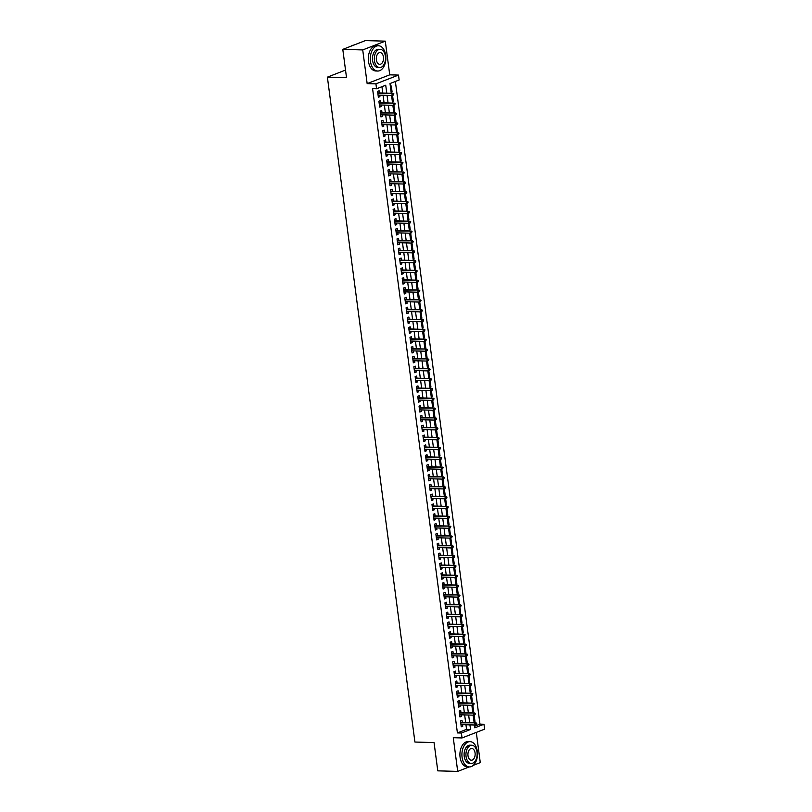 <?xml version="1.0" encoding="UTF-8"?>
<svg xmlns="http://www.w3.org/2000/svg" width="812" height="812" viewBox="0 0 812 812"><rect width="100%" height="100%" fill="white"/><g stroke="black" fill="none" stroke-linecap="round" stroke-linejoin="round"><path stroke-width="1.22" d="M474.604 726.232L479.983 724.142L483.962 724.253L484.612 729.166L462.038 737.956L461.389 733.033L470.544 729.47L469.935 724.872M473.315 765.33L480.278 762.62L476.299 732.404M462.038 737.956L453.269 737.712L457.704 771.4L437.78 770.852L434.055 742.574L414.922 742.046L327.388 77.14L346.521 77.658L342.796 49.38L365.37 40.6L385.294 41.148L362.72 49.928L367.156 83.616L375.926 83.859L398.499 75.08L399.149 79.992L389.993 83.555L391.272 93.258M367.156 83.616L389.73 74.836L385.294 41.148M389.73 74.836L398.499 75.08M479.983 724.142L395.373 81.464M457.704 771.4L469.194 766.934M342.796 49.38L362.72 49.928M462.282 722.436L461.998 720.285L460.465 720.873L461.246 726.781L462.769 726.182L462.576 724.669M460.983 712.601L460.698 710.449L459.176 711.038L459.947 716.945L461.48 716.346L461.277 714.834M459.693 702.766L459.409 700.614L457.877 701.203L458.658 707.11L460.181 706.511L459.978 704.999M458.394 692.93L458.11 690.779L456.588 691.367L457.359 697.275L458.892 696.676L458.689 695.163M457.095 683.095L456.811 680.943L455.288 681.532L456.07 687.429L457.592 686.84L457.389 685.328M455.806 673.26L455.522 671.098L453.999 671.697L454.771 677.594L456.293 677.005L456.1 675.482M454.507 663.424L454.223 661.262L452.7 661.861L453.482 667.758L455.004 667.17L454.801 665.647M453.218 653.589L452.934 651.427L451.401 652.026L452.182 657.923L453.705 657.334L453.512 655.812M451.919 643.754L451.634 641.592L450.112 642.19L450.883 648.088L452.416 647.499L452.213 645.976M450.619 633.918L450.345 631.756L448.813 632.355L449.594 638.252L451.117 637.664L450.914 636.141M449.33 624.073L449.046 621.921L447.524 622.52L448.295 628.417L449.818 627.828L449.625 626.306M448.031 614.237L447.747 612.086L446.224 612.684L447.006 618.582L448.528 617.993L448.325 616.47M446.742 604.402L446.458 602.25L444.935 602.849L445.707 608.746L447.229 608.147L447.036 606.635M445.443 594.567L445.159 592.415L443.636 593.004L444.408 598.911L445.94 598.312L445.737 596.8M444.154 584.731L443.87 582.58L442.337 583.168L443.119 589.076L444.641 588.477L444.438 586.964M442.855 574.896L442.57 572.744L441.048 573.333L441.819 579.24L443.352 578.641L443.149 577.129M441.555 565.061L441.271 562.909L439.749 563.498L440.53 569.405L442.053 568.806L441.85 567.294M440.266 555.225L439.982 553.073L438.46 553.662L439.231 559.569L440.754 558.971L440.561 557.458M438.967 545.39L438.683 543.238L437.16 543.827L437.942 549.734L439.465 549.135L439.262 547.623M437.678 535.555L437.394 533.403L435.861 533.991L436.643 539.889L438.165 539.3L437.972 537.788M436.379 525.719L436.095 523.567L434.572 524.156L435.344 530.053L436.876 529.465L436.673 527.942M435.09 515.884L434.806 513.722L433.273 514.321L434.055 520.218L435.577 519.629L435.374 518.107M433.791 506.049L433.506 503.887L431.984 504.485L432.755 510.383L434.288 509.794L434.085 508.271M432.491 496.213L432.207 494.051L430.685 494.65L431.466 500.547L432.989 499.959L432.786 498.436M431.202 486.378L430.918 484.216L429.396 484.815L430.167 490.712L431.69 490.123L431.497 488.601M429.903 476.532L429.619 474.381L428.097 474.979L428.878 480.877L430.401 480.288L430.198 478.765M428.614 466.697L428.33 464.545L426.797 465.144L427.579 471.041L429.101 470.452L428.909 468.93M427.315 456.862L427.031 454.71L425.508 455.309L426.28 461.206L427.812 460.607L427.609 459.095M426.016 447.026L425.742 444.874L424.209 445.463L424.991 451.37L426.513 450.772L426.31 449.259M424.727 437.191L424.443 435.039L422.92 435.628L423.691 441.535L425.214 440.936L425.021 439.424M423.428 427.356L423.143 425.204L421.621 425.792L422.402 431.7L423.925 431.101L423.722 429.589M422.138 417.52L421.854 415.368L420.332 415.957L421.103 421.864L422.626 421.266L422.433 419.753M420.839 407.685L420.555 405.533L419.033 406.122L419.804 412.029L421.337 411.43L421.134 409.918M419.55 397.85L419.266 395.698L417.733 396.286L418.515 402.194L420.037 401.595L419.834 400.083M418.251 388.014L417.967 385.862L416.444 386.451L417.216 392.348L418.748 391.76L418.545 390.247M416.952 378.179L416.668 376.027L415.145 376.616L415.927 382.513L417.449 381.924L417.246 380.402M415.663 368.343L415.379 366.182L413.856 366.78L414.627 372.678L416.15 372.089L415.957 370.566M414.364 358.508L414.079 356.346L412.557 356.945L413.338 362.842L414.861 362.253L414.658 360.731M413.075 348.673L412.79 346.511L411.258 347.11L412.039 353.007L413.562 352.418L413.369 350.896M411.775 338.837L411.491 336.675L409.969 337.274L410.74 343.171L412.273 342.583L412.07 341.06M410.476 329.002L410.202 326.84L408.669 327.439L409.451 333.336L410.973 332.747L410.77 331.225M409.187 319.157L408.903 317.005L407.38 317.604L408.152 323.501L409.684 322.912L409.481 321.39M407.888 309.321L407.604 307.169L406.081 307.768L406.863 313.665L408.385 313.077L408.182 311.554M406.599 299.486L406.315 297.334L404.792 297.923L405.564 303.83L407.086 303.231L406.893 301.719M405.3 289.651L405.015 287.499L403.493 288.087L404.274 293.995L405.797 293.396L405.594 291.884M404.011 279.815L403.726 277.663L402.194 278.252L402.975 284.159L404.498 283.561L404.305 282.048M402.711 269.98L402.427 267.828L400.905 268.417L401.676 274.324L403.209 273.725L403.006 272.213M401.412 260.144L401.128 257.993L399.605 258.581L400.387 264.489L401.91 263.89L401.707 262.377M400.123 250.309L399.839 248.157L398.316 248.746L399.088 254.653L400.61 254.054L400.417 252.542M398.824 240.474L398.54 238.322L397.017 238.911L397.799 244.818L399.321 244.219L399.118 242.707M397.535 230.638L397.251 228.487L395.718 229.075L396.5 234.972L398.022 234.384L397.829 232.871M396.236 220.803L395.952 218.641L394.429 219.24L395.2 225.137L396.733 224.548L396.53 223.026M394.947 210.968L394.662 208.806L393.13 209.405L393.911 215.302L395.434 214.713L395.231 213.191M393.647 201.132L393.363 198.97L391.841 199.569L392.612 205.466L394.145 204.878L393.942 203.355M392.348 191.297L392.064 189.135L390.542 189.734L391.323 195.631L392.846 195.042L392.643 193.52M391.059 181.462L390.775 179.3L389.252 179.899L390.024 185.796L391.546 185.207L391.354 183.685M389.76 171.616L389.476 169.464L387.953 170.063L388.735 175.96L390.257 175.372L390.054 173.849M388.471 161.781L388.187 159.629L386.654 160.228L387.436 166.125L388.958 165.536L388.765 164.014M387.172 151.945L386.888 149.794L385.365 150.382L386.136 156.29L387.669 155.691L387.466 154.178M385.873 142.11L385.598 139.958L384.066 140.547L384.847 146.454L386.37 145.855L386.167 144.343M384.583 132.275L384.299 130.123L382.777 130.712L383.548 136.619L385.071 136.02L384.878 134.508M383.284 122.439L383 120.288L381.478 120.876L382.259 126.784L383.782 126.185L383.579 124.672M381.995 112.604L381.711 110.452L380.189 111.041L380.96 116.948L382.482 116.349L382.29 114.837M380.696 102.769L380.412 100.617L378.889 101.206L379.661 107.113L381.193 106.514L380.99 105.002M391.09 91.908L392.094 91.929L391.323 86.031L390.369 86.397M392.389 101.744L393.394 101.764L392.612 95.867L391.668 96.232M393.688 111.579L394.683 111.609L393.911 105.702L392.957 106.078M394.977 121.414L395.982 121.445L395.2 115.537L394.256 115.913M396.276 131.25L397.281 131.28L396.5 125.373L395.545 125.748M397.565 141.085L398.57 141.115L397.799 135.208L396.845 135.584M398.865 150.92L399.869 150.951L399.088 145.043L398.144 145.419M400.164 160.756L401.158 160.786L400.387 154.879L399.433 155.254M401.453 170.591L402.458 170.621L401.676 164.714L400.732 165.09M402.752 180.426L403.747 180.457L402.975 174.56L402.021 174.925M404.041 190.262L405.046 190.292L404.264 184.395L403.32 184.76M405.34 200.097L406.345 200.128L405.564 194.23L404.609 194.596M406.629 209.932L407.634 209.963L406.863 204.066L405.909 204.431M407.928 219.778L408.933 219.798L408.152 213.901L407.208 214.266M409.228 229.613L410.222 229.634L409.451 223.736L408.497 224.102M410.517 239.449L411.522 239.469L410.74 233.572L409.796 233.937M411.816 249.284L412.821 249.304L412.039 243.407L411.085 243.773M413.105 259.119L414.11 259.15L413.338 253.242L412.384 253.608M414.404 268.955L415.409 268.985L414.627 263.078L413.684 263.453M415.693 278.79L416.698 278.82L415.927 272.913L414.973 273.289M416.992 288.625L417.997 288.656L417.216 282.749L416.272 283.124M418.292 298.461L419.286 298.491L418.515 292.584L417.561 292.959M419.581 308.296L420.586 308.327L419.804 302.419L418.86 302.795M420.88 318.131L421.885 318.162L421.103 312.255L420.149 312.63M422.169 327.967L423.174 327.997L422.402 322.1L421.448 322.465M423.468 337.802L424.473 337.833L423.691 331.935L422.747 332.301M424.767 347.637L425.762 347.668L424.991 341.771L424.037 342.136M426.056 357.473L427.061 357.503L426.28 351.606L425.336 351.972M427.356 367.318L428.35 367.339L427.579 361.441L426.625 361.807M428.645 377.154L429.649 377.174L428.878 371.277L427.924 371.642M429.944 386.989L430.949 387.009L430.167 381.112L429.213 381.478M431.233 396.824L432.238 396.845L431.466 390.948L430.512 391.313M432.532 406.66L433.537 406.68L432.755 400.783L431.811 401.148M433.831 416.495L434.826 416.526L434.055 410.618L433.1 410.994M435.12 426.33L436.125 426.361L435.344 420.454L434.4 420.829M436.42 436.166L437.424 436.196L436.643 430.289L435.689 430.664M437.709 446.001L438.713 446.032L437.942 440.124L436.988 440.5M439.008 455.837L440.013 455.867L439.231 449.96L438.287 450.335M440.297 465.672L441.302 465.702L440.53 459.795L439.576 460.171M441.596 475.507L442.601 475.538L441.819 469.64L440.875 470.006M442.895 485.343L443.89 485.373L443.119 479.476L442.164 479.841M444.184 495.178L445.189 495.208L444.408 489.311L443.464 489.677M445.483 505.013L446.488 505.044L445.707 499.147L444.753 499.512M446.773 514.859L447.777 514.879L447.006 508.982L446.052 509.347M448.072 524.694L449.077 524.714L448.295 518.817L447.351 519.183M449.371 534.529L450.366 534.55L449.594 528.653L448.64 529.018M450.66 544.365L451.665 544.385L450.883 538.488L449.939 538.853M451.959 554.2L452.954 554.22L452.182 548.323L451.228 548.689M453.248 564.035L454.253 564.066L453.482 558.159L452.528 558.534M454.547 573.871L455.552 573.901L454.771 567.994L453.817 568.37M455.837 583.706L456.841 583.737L456.07 577.829L455.116 578.205M457.136 593.542L458.141 593.572L457.359 587.665L456.415 588.04M458.435 603.377L459.43 603.407L458.658 597.5L457.704 597.876M459.724 613.212L460.729 613.243L459.947 607.335L459.003 607.711M461.023 623.048L462.028 623.078L461.246 617.171L460.292 617.546M462.312 632.883L463.317 632.913L462.546 627.016L461.592 627.382M463.611 642.718L464.616 642.749L463.835 636.852L462.891 637.217M464.911 652.554L465.905 652.584L465.134 646.687L464.18 647.052M466.2 662.389L467.204 662.419L466.423 656.522L465.479 656.888M467.499 672.234L468.494 672.255L467.722 666.358L466.768 666.723M468.788 682.07L469.793 682.09L469.011 676.193L468.067 676.558M470.087 691.905L471.092 691.925L470.31 686.028L469.356 686.394M471.376 701.741L472.381 701.761L471.61 695.864L470.655 696.229M472.675 711.576L473.68 711.606L472.899 705.699L471.955 706.075M391.151 92.304L392.094 91.929M392.44 102.139L393.394 101.764M393.739 111.975L394.683 111.609M395.028 121.81L395.982 121.445M396.327 131.645L397.281 131.28M397.626 141.481L398.57 141.115M398.915 151.316L399.869 150.951M400.214 161.152L401.158 160.786M401.504 170.987L402.458 170.621M402.803 180.822L403.747 180.457M404.092 190.658L405.046 190.292M405.391 200.503L406.345 200.128M406.69 210.338L407.634 209.963M407.979 220.174L408.933 219.798M409.278 230.009L410.222 229.634M410.567 239.844L411.522 239.469M411.867 249.68L412.821 249.304M413.156 259.515L414.11 259.15M414.455 269.351L415.409 268.985M415.754 279.186L416.698 278.82M417.043 289.021L417.997 288.656M418.342 298.857L419.286 298.491M419.631 308.692L420.586 308.327M420.931 318.527L421.885 318.162M422.23 328.363L423.174 327.997M423.519 338.198L424.473 337.833M424.818 348.043L425.762 347.668M426.107 357.879L427.061 357.503M427.406 367.714L428.35 367.339M428.695 377.55L429.649 377.174M429.995 387.385L430.949 387.009M431.294 397.22L432.238 396.845M432.583 407.056L433.537 406.68M433.882 416.891L434.826 416.526M435.171 426.726L436.125 426.361M436.47 436.562L437.424 436.196M437.759 446.397L438.713 446.032M439.059 456.232L440.013 455.867M440.358 466.068L441.302 465.702M441.647 475.903L442.601 475.538M442.946 485.738L443.89 485.373M444.235 495.584L445.189 495.208M445.534 505.419L446.488 505.044M446.833 515.255L447.777 514.879M448.122 525.09L449.077 524.714M449.422 534.925L450.366 534.55M450.711 544.761L451.665 544.385M452.01 554.596L452.954 554.22M453.299 564.431L454.253 564.066M454.598 574.267L455.552 573.901M455.897 584.102L456.841 583.737M457.186 593.937L458.141 593.572M458.486 603.773L459.43 603.407M459.775 613.608L460.729 613.243M461.074 623.443L462.028 623.078M462.373 633.279L463.317 632.913M463.662 643.114L464.616 642.749M464.961 652.96L465.905 652.584M466.25 662.795L467.204 662.419M467.55 672.63L468.494 672.255M468.839 682.466L469.793 682.09M470.138 692.301L471.092 691.925M471.437 702.136L472.381 701.761M472.726 711.972L473.68 711.606M473.244 715.91L474.198 715.534L474.969 721.442L474.025 721.807M386.766 93.136L385.72 85.219L376.575 88.772L372.586 88.67L457.41 732.921L466.555 729.369L465.956 724.761M465.662 722.528L464.657 714.925M464.362 712.692L463.358 705.09M463.063 702.857L462.069 695.255M461.774 693.022L460.769 685.419M460.475 683.186L459.48 675.584M459.186 673.351L458.181 665.749M457.887 663.516L456.882 655.903M456.598 653.68L455.593 646.068M455.299 643.845L454.294 636.232M453.999 634.01L453.005 626.397M452.71 624.174L451.705 616.562M451.411 614.339L450.416 606.726M450.122 604.493L449.117 596.891M448.823 594.658L447.818 587.056M447.524 584.823L446.529 577.22M446.235 574.987L445.23 567.385M444.935 565.152L443.941 557.55M443.646 555.317L442.642 547.714M442.347 545.481L441.342 537.879M441.058 535.646L440.053 528.044M439.759 525.811L438.754 518.208M438.46 515.975L437.465 508.363M437.171 506.14L436.166 498.527M435.871 496.305L434.877 488.692M434.582 486.469L433.578 478.857M433.283 476.634L432.278 469.021M431.994 466.798L430.989 459.186M430.695 456.953L429.69 449.351M429.396 447.118L428.401 439.515M428.107 437.282L427.102 429.68M426.807 427.447L425.813 419.845M425.518 417.612L424.514 410.009M424.219 407.776L423.214 400.174M422.92 397.941L421.925 390.339M421.631 388.106L420.626 380.503M420.332 378.27L419.337 370.668M419.043 368.435L418.038 360.822M417.744 358.599L416.739 350.987M416.454 348.764L415.45 341.152M415.155 338.929L414.15 331.316M413.856 329.093L412.861 321.481M412.567 319.258L411.562 311.646M411.268 309.423L410.273 301.81M409.979 299.577L408.974 291.975M408.68 289.742L407.675 282.14M407.38 279.907L406.386 272.304M406.091 270.071L405.087 262.469M404.792 260.236L403.797 252.633M403.503 250.4L402.498 242.798M402.204 240.565L401.209 232.963M400.915 230.73L399.91 223.127M399.616 220.894L398.611 213.292M398.316 211.059L397.322 203.447M397.027 201.224L396.023 193.611M395.728 191.388L394.733 183.776M394.439 181.553L393.434 173.941M393.14 171.718L392.135 164.105M391.851 161.882L390.846 154.27M390.552 152.037L389.547 144.434M389.252 142.201L388.258 134.599M387.963 132.366L386.959 124.764M386.664 122.531L385.67 114.928M385.375 112.695L384.37 105.093M384.076 102.86L383.071 95.258M382.777 93.025L381.944 86.681M379.407 92.933L379.123 90.782L377.59 91.37L378.372 97.278L379.894 96.679L379.691 95.166M345.516 70.086L327.388 77.14M457.41 732.921L461.389 733.033M376.575 88.772L375.926 83.859M474.441 724.994L474.817 727.816L483.962 724.253M391.567 95.491L392.572 103.094M392.866 105.327L393.861 112.929M394.155 115.162L395.16 122.764M395.454 124.997L396.449 132.6M396.743 134.833L397.748 142.435M398.042 144.668L399.037 152.27M399.331 154.503L400.336 162.106M400.631 164.339L401.635 171.951M401.93 174.174L402.925 181.786M403.219 184.009L404.224 191.622M404.518 193.845L405.513 201.457M405.807 203.68L406.812 211.293M407.106 213.515L408.111 221.128M408.395 223.361L409.4 230.963M409.695 233.196L410.699 240.799M410.994 243.032L411.988 250.634M412.283 252.867L413.288 260.469M413.582 262.702L414.577 270.305M414.871 272.538L415.876 280.14M416.17 282.373L417.175 289.975M417.469 292.208L418.464 299.811M418.759 302.044L419.763 309.646M420.058 311.879L421.052 319.492M421.347 321.714L422.352 329.327M422.646 331.55L423.651 339.162M423.935 341.385L424.94 348.998M425.234 351.22L426.239 358.833M426.533 361.056L427.528 368.668M427.822 370.891L428.827 378.504M429.122 380.737L430.116 388.339M430.411 390.572L431.416 398.174M431.71 400.407L432.715 408.01M432.999 410.243L434.004 417.845M434.298 420.078L435.303 427.68M435.597 429.913L436.592 437.516M436.886 439.749L437.891 447.351M438.186 449.584L439.18 457.186M439.475 459.419L440.48 467.022M440.774 469.255L441.779 476.867M442.073 479.09L443.068 486.703M443.362 488.925L444.367 496.538M444.661 498.761L445.656 506.373M445.95 508.596L446.955 516.209M447.25 518.432L448.254 526.044M448.539 528.277L449.543 535.879M449.838 538.112L450.843 545.715M451.137 547.948L452.132 555.55M452.426 557.783L453.431 565.385M453.725 567.618L454.72 575.221M455.014 577.454L456.019 585.056M456.314 587.289L457.318 594.891M457.613 597.124L458.607 604.727M458.902 606.96L459.907 614.562M460.201 616.795L461.196 624.408M461.49 626.631L462.495 634.243M462.789 636.466L463.784 644.078M464.078 646.301L465.083 653.914M465.377 656.137L466.382 663.749M466.677 665.972L467.671 673.584M467.966 675.817L468.971 683.42M469.265 685.653L470.26 693.255M470.554 695.488L471.559 703.091M471.853 705.323L472.858 712.926M473.142 715.159L474.147 722.761M469.64 722.639L468.646 715.037M468.351 712.804L467.347 705.202M467.052 702.969L466.047 695.356M465.763 693.133L464.758 685.521M464.464 683.298L463.459 675.685M463.165 673.463L462.17 665.85M461.876 663.627L460.871 656.015M460.577 653.792L459.582 646.179M459.287 643.946L458.283 636.344M457.988 634.111L456.983 626.509M456.689 624.276L455.694 616.673M455.4 614.44L454.395 606.838M454.101 604.605L453.106 597.003M452.812 594.77L451.807 587.167M451.513 584.934L450.508 577.332M450.224 575.099L449.219 567.497M448.924 565.264L447.919 557.661M447.625 555.428L446.63 547.816M446.336 545.593L445.331 537.98M445.037 535.758L444.042 528.145M443.748 525.922L442.743 518.31M442.449 516.087L441.444 508.474M441.149 506.252L440.155 498.639M439.86 496.416L438.856 488.804M438.561 486.571L437.566 478.968M437.272 476.735L436.267 469.133M435.973 466.9L434.978 459.298M434.684 457.065L433.679 449.462M433.385 447.229L432.38 439.627M432.085 437.394L431.091 429.792M430.796 427.559L429.792 419.956M429.497 417.723L428.503 410.121M428.208 407.888L427.203 400.286M426.909 398.053L425.904 390.44M425.62 388.217L424.615 380.605M424.321 378.382L423.316 370.769M423.022 368.546L422.027 360.934M421.732 358.711L420.728 351.099M420.433 348.876L419.439 341.263M419.144 339.03L418.139 331.428M417.845 329.195L416.84 321.593M416.546 319.36L415.551 311.757M415.257 309.524L414.252 301.922M413.958 299.689L412.963 292.087M412.669 289.854L411.664 282.251M411.369 280.018L410.364 272.416M410.08 270.183L409.075 262.58M408.781 260.347L407.776 252.745M407.482 250.512L406.487 242.9M406.193 240.677L405.188 233.064M404.894 230.841L403.899 223.229M403.605 221.006L402.6 213.394M402.305 211.171L401.301 203.558M401.016 201.335L400.012 193.723M399.717 191.49L398.712 183.888M398.418 181.655L397.423 174.052M397.129 171.819L396.124 164.217M395.83 161.984L394.835 154.381M394.541 152.148L393.536 144.546M393.241 142.313L392.237 134.711M391.942 132.478L390.948 124.875M390.653 122.642L389.648 115.04M389.354 112.807L388.359 105.205M388.065 102.972L387.06 95.359M466.555 729.369L470.544 729.47M378.29 96.638L379.894 96.679M473.975 721.411L474.969 721.442M379.58 106.474L381.193 106.514M380.879 116.309L382.482 116.349M382.168 126.144L383.782 126.185M383.467 135.98L385.071 136.02M384.766 145.815L386.37 145.855M386.055 155.65L387.669 155.691M387.354 165.486L388.958 165.536M388.643 175.321L390.257 175.372M389.943 185.156L391.546 185.207M391.232 194.992L392.846 195.042M392.531 204.827L394.145 204.878M393.83 214.672L395.434 214.713M395.119 224.508L396.733 224.548M396.418 234.343L398.022 234.384M397.707 244.179L399.321 244.219M399.007 254.014L400.61 254.054M400.306 263.849L401.91 263.89M401.595 273.685L403.209 273.725M402.894 283.52L404.498 283.561M404.183 293.355L405.797 293.396M405.482 303.191L407.086 303.231M406.771 313.026L408.385 313.077M408.071 322.861L409.684 322.912M409.37 332.697L410.973 332.747M410.659 342.532L412.273 342.583M411.958 352.367L413.562 352.418M413.247 362.203L414.861 362.253M414.546 372.048L416.15 372.089M415.835 381.884L417.449 381.924M417.135 391.719L418.748 391.76M418.434 401.554L420.037 401.595M419.723 411.39L421.337 411.43M421.022 421.225L422.626 421.266M422.311 431.06L423.925 431.101M423.61 440.896L425.214 440.936M424.909 450.731L426.513 450.772M426.198 460.566L427.812 460.607M427.498 470.402L429.101 470.452M428.787 480.237L430.401 480.288M430.086 490.072L431.69 490.123M431.375 499.908L432.989 499.959M432.674 509.743L434.288 509.794M433.973 519.589L435.577 519.629M435.262 529.424L436.876 529.465M436.562 539.259L438.165 539.3M437.851 549.095L439.465 549.135M439.15 558.93L440.754 558.971M440.439 568.765L442.053 568.806M441.738 578.601L443.352 578.641M443.037 588.436L444.641 588.477M444.326 598.271L445.94 598.312M445.626 608.107L447.229 608.147M446.915 617.942L448.528 617.993M448.214 627.777L449.818 627.828M449.513 637.613L451.117 637.664M450.802 647.448L452.416 647.499M452.101 657.284L453.705 657.334M453.39 667.129L455.004 667.17M454.69 676.964L456.293 677.005M455.979 686.8L457.592 686.84M457.278 696.635L458.892 696.676M458.577 706.47L460.181 706.511M459.866 716.306L461.48 716.346M461.165 726.141L462.769 726.182M393.282 94.06L393.414 95.045L393.891 93.827L391.952 93.735L392.186 95.501L378.087 95.116M377.854 93.35L393.049 93.309L377.793 92.893M393.891 93.827L393.049 93.309M392.186 95.501L393.414 95.045M353.799 45.096A12.647 7.795 91.6 0 0 351.038 46.172M385.71 55.419A12.647 7.795 91.6 0 0 378.433 45.746A12.647 7.795 91.6 0 0 370.455 61.357A12.647 7.795 91.6 0 0 377.732 71.04A12.647 7.795 91.6 0 0 385.71 55.419M378.433 45.746L376.433 45.685A12.647 7.795 91.6 0 0 368.465 61.306A12.647 7.795 91.6 0 0 375.743 70.979L377.732 71.04M379.671 67.548L377.834 67.497A9.105 5.613 -88.4 0 1 372.596 60.524A9.105 5.613 -88.4 0 1 378.331 49.288L380.168 49.339A9.105 5.613 91.6 0 0 374.423 60.575A9.105 5.613 91.6 0 0 379.671 67.548A9.105 5.613 91.6 0 0 385.406 56.302A9.105 5.613 91.6 0 0 380.168 49.339M376.382 59.814A5.867 3.613 91.6 0 0 379.752 64.31A5.867 3.613 91.6 0 0 383.457 57.063A5.867 3.613 91.6 0 0 380.077 52.577A5.867 3.613 91.6 0 0 376.382 59.814M477.324 751.323A12.647 7.795 91.6 0 0 470.046 741.64A12.647 7.795 91.6 0 0 462.079 757.251A12.647 7.795 91.6 0 0 469.356 766.934A12.647 7.795 91.6 0 0 477.324 751.323M470.046 741.64L468.057 741.589A12.647 7.795 91.6 0 0 460.079 757.2A12.647 7.795 91.6 0 0 467.357 766.883L469.356 766.934M471.285 763.442L469.448 763.392A9.105 5.613 -88.4 0 1 464.21 756.429A9.105 5.613 -88.4 0 1 469.955 745.183L471.782 745.233A9.105 5.613 91.6 0 0 466.047 756.469A9.105 5.613 91.6 0 0 471.285 763.442A9.105 5.613 91.6 0 0 477.02 752.206A9.105 5.613 91.6 0 0 471.782 745.233M467.996 755.718A5.867 3.613 91.6 0 0 471.376 760.205A5.867 3.613 91.6 0 0 475.071 752.957A5.867 3.613 91.6 0 0 471.691 748.471A5.867 3.613 91.6 0 0 467.996 755.718M394.571 103.895L394.703 104.88L395.19 103.662L393.241 103.571L393.475 105.337L379.387 104.951M379.153 103.185L394.338 103.144L379.092 102.728M395.19 103.662L394.338 103.144M393.475 105.337L394.703 104.88M395.87 113.731L396.002 114.715L396.479 113.497L394.541 113.406L394.774 115.172L380.676 114.786M380.442 113.02L395.637 112.98L380.381 112.563M396.479 113.497L395.637 112.98M394.774 115.172L396.002 114.715M397.169 123.566L397.291 124.551L397.778 123.333L395.83 123.241L396.063 125.018L381.975 124.622M381.741 122.856L396.936 122.815L381.681 122.399M397.778 123.333L396.936 122.815M396.063 125.018L397.291 124.551M398.459 133.401L398.59 134.386L399.068 133.168L397.129 133.077L397.362 134.853L383.264 134.457M383.031 132.691L398.225 132.65L382.97 132.234M399.068 133.168L398.225 132.65M397.362 134.853L398.59 134.386M399.758 143.237L399.89 144.221L400.367 143.003L398.428 142.912L398.651 144.688L384.563 144.303M384.33 142.526L399.524 142.486L384.269 142.07M400.367 143.003L399.524 142.486M398.651 144.688L399.89 144.221M401.047 153.072L401.179 154.057L401.656 152.839L399.717 152.747L399.951 154.524L385.852 154.138M385.619 152.362L400.813 152.321L385.568 151.905M401.656 152.839L400.813 152.321M399.951 154.524L401.179 154.057M402.346 162.918L402.478 163.892L402.955 162.674L401.016 162.583L401.25 164.359L387.151 163.973M386.918 162.197L402.113 162.156L386.857 161.74M402.955 162.674L402.113 162.156M401.25 164.359L402.478 163.892M403.645 172.753L403.767 173.738L404.254 172.509L402.305 172.418L402.539 174.194L388.451 173.809M388.217 172.032L403.402 171.992L388.156 171.576M404.254 172.509L403.402 171.992M402.539 174.194L403.767 173.738M404.934 182.588L405.066 183.573L405.543 182.345L403.605 182.253L403.838 184.03L389.74 183.644M389.506 181.868L404.701 181.827L389.445 181.411M405.543 182.345L404.701 181.827M403.838 184.03L405.066 183.573M406.233 192.424L406.355 193.408L406.842 192.18L404.894 192.099L405.127 193.865L391.039 193.479M390.805 191.703L406 191.662L390.745 191.246M406.842 192.18L406 191.662M405.127 193.865L406.355 193.408M407.522 202.259L407.654 203.244L408.131 202.015L406.193 201.934L406.426 203.7L392.328 203.315M392.094 201.549L407.289 201.508L392.034 201.082M408.131 202.015L407.289 201.508M406.426 203.7L407.654 203.244M408.822 212.094L408.954 213.079L409.431 211.851L407.492 211.77L407.725 213.536L393.627 213.15M393.394 211.384L408.588 211.343L393.333 210.917M409.431 211.851L408.588 211.343M407.725 213.536L408.954 213.079M410.111 221.93L410.243 222.914L410.73 221.696L408.781 221.605L409.015 223.371L394.926 222.985M394.693 221.219L409.877 221.179L394.632 220.752M410.73 221.696L409.877 221.179M409.015 223.371L410.243 222.914M411.41 231.765L411.542 232.75L412.019 231.532L410.08 231.44L410.314 233.206L396.215 232.821M395.982 231.055L411.176 231.014L395.921 230.598M412.019 231.532L411.176 231.014M410.314 233.206L411.542 232.75M412.709 241.6L412.831 242.585L413.318 241.367L411.369 241.276L411.603 243.042L397.515 242.656M397.281 240.89L412.476 240.849L397.22 240.433M413.318 241.367L412.476 240.849M411.603 243.042L412.831 242.585M413.998 251.436L414.13 252.42L414.607 251.202L412.669 251.111L412.902 252.877L398.804 252.491M398.57 250.725L413.765 250.685L398.509 250.269M414.607 251.202L413.765 250.685M412.902 252.877L414.13 252.42M415.297 261.271L415.419 262.256L415.906 261.038L413.958 260.946L414.191 262.712L400.103 262.327M399.869 260.561L415.064 260.52L399.808 260.104M415.906 261.038L415.064 260.52M414.191 262.712L415.419 262.256M416.586 271.106L416.718 272.091L417.195 270.873L415.257 270.782L415.49 272.548L401.392 272.162M401.158 270.396L416.353 270.355L401.098 269.939M417.195 270.873L416.353 270.355M415.49 272.548L416.718 272.091M417.886 280.942L418.018 281.926L418.495 280.708L416.556 280.617L416.789 282.393L402.691 281.997M402.458 280.231L417.652 280.191L402.397 279.775M418.495 280.708L417.652 280.191M416.789 282.393L418.018 281.926M419.175 290.777L419.307 291.762L419.794 290.544L417.845 290.452L418.078 292.229L403.99 291.843M403.757 290.067L418.941 290.026L403.696 289.61M419.794 290.544L418.941 290.026M418.078 292.229L419.307 291.762M420.474 300.613L420.606 301.597L421.083 300.379L419.144 300.288L419.378 302.064L405.279 301.678M405.046 299.902L420.24 299.861L404.985 299.445M421.083 300.379L420.24 299.861M419.378 302.064L420.606 301.597M421.773 310.458L421.895 311.432L422.382 310.214L420.433 310.123L420.667 311.899L406.579 311.514M406.345 309.737L421.54 309.697L406.284 309.281M422.382 310.214L421.54 309.697M420.667 311.899L421.895 311.432M423.062 320.293L423.194 321.278L423.671 320.05L421.732 319.958L421.966 321.735L407.868 321.349M407.634 319.573L422.829 319.532L407.573 319.116M423.671 320.05L422.829 319.532M421.966 321.735L423.194 321.278M424.361 330.129L424.493 331.113L424.97 329.885L423.032 329.794L423.265 331.57L409.167 331.184M408.933 329.408L424.128 329.367L408.872 328.951M424.97 329.885L424.128 329.367M423.265 331.57L424.493 331.113M425.65 339.964L425.782 340.949L426.259 339.72L424.321 339.639L424.554 341.405L410.456 341.02M410.222 339.243L425.417 339.203L410.172 338.787M426.259 339.72L425.417 339.203M424.554 341.405L425.782 340.949M426.95 349.799L427.082 350.784L427.559 349.556L425.62 349.475L425.853 351.241L411.755 350.855M411.522 349.089L426.716 349.038L411.461 348.622M427.559 349.556L426.716 349.038M425.853 351.241L427.082 350.784M428.249 359.635L428.371 360.619L428.858 359.391L426.909 359.31L427.142 361.076L413.054 360.69M412.821 358.924L428.005 358.884L412.76 358.457M428.858 359.391L428.005 358.884M427.142 361.076L428.371 360.619M429.538 369.47L429.67 370.455L430.147 369.237L428.208 369.145L428.442 370.911L414.343 370.526M414.11 368.76L429.304 368.719L414.049 368.293M430.147 369.237L429.304 368.719M428.442 370.911L429.67 370.455M430.837 379.305L430.959 380.29L431.446 379.072L429.497 378.981L429.731 380.747L415.642 380.361M415.409 378.595L430.604 378.554L415.348 378.128M431.446 379.072L430.604 378.554M429.731 380.747L430.959 380.29M432.126 389.141L432.258 390.125L432.735 388.907L430.796 388.816L431.03 390.582L416.932 390.196M416.698 388.43L431.893 388.39L416.637 387.974M432.735 388.907L431.893 388.39M431.03 390.582L432.258 390.125M433.425 398.976L433.557 399.961L434.034 398.743L432.096 398.651L432.329 400.417L418.231 400.032M417.997 398.266L433.192 398.225L417.936 397.809M434.034 398.743L433.192 398.225M432.329 400.417L433.557 399.961M434.714 408.812L434.846 409.796L435.333 408.578L433.385 408.487L433.618 410.253L419.53 409.867M419.296 408.101L434.481 408.06L419.236 407.644M435.333 408.578L434.481 408.06M433.618 410.253L434.846 409.796M436.014 418.647L436.145 419.631L436.623 418.413L434.684 418.322L434.917 420.088L420.819 419.702M420.586 417.936L435.78 417.896L420.525 417.48M436.623 418.413L435.78 417.896M434.917 420.088L436.145 419.631M437.313 428.482L437.435 429.467L437.922 428.249L435.973 428.157L436.206 429.934L422.118 429.538M421.885 427.772L437.079 427.731L421.824 427.315M437.922 428.249L437.079 427.731M436.206 429.934L437.435 429.467M438.602 438.318L438.734 439.302L439.211 438.084L437.272 437.993L437.506 439.769L423.407 439.383M423.174 437.607L438.368 437.566L423.113 437.15M439.211 438.084L438.368 437.566M437.506 439.769L438.734 439.302M439.901 448.153L440.033 449.137L440.51 447.919L438.571 447.828L438.795 449.604L424.706 449.219M424.473 447.442L439.668 447.402L424.412 446.986M440.51 447.919L439.668 447.402M438.795 449.604L440.033 449.137M441.19 457.998L441.322 458.973L441.799 457.755L439.86 457.663L440.094 459.44L425.995 459.054M425.762 457.278L440.957 457.237L425.711 456.821M441.799 457.755L440.957 457.237M440.094 459.44L441.322 458.973M442.489 467.834L442.621 468.808L443.098 467.59L441.16 467.499L441.393 469.275L427.295 468.889M427.061 467.113L442.256 467.073L427 466.656M443.098 467.59L442.256 467.073M441.393 469.275L442.621 468.808M443.778 477.669L443.91 478.654L444.397 477.426L442.449 477.334L442.682 479.11L428.594 478.725M428.36 476.948L443.545 476.908L428.3 476.492M444.397 477.426L443.545 476.908M442.682 479.11L443.91 478.654M445.077 487.504L445.209 488.489L445.686 487.261L443.748 487.18L443.981 488.946L429.883 488.56M429.649 486.784L444.844 486.743L429.589 486.327M445.686 487.261L444.844 486.743M443.981 488.946L445.209 488.489M446.377 497.34L446.498 498.324L446.986 497.096L445.037 497.015L445.27 498.781L431.182 498.395M430.949 496.619L446.143 496.579L430.888 496.162M446.986 497.096L446.143 496.579M445.27 498.781L446.498 498.324M447.666 507.175L447.798 508.16L448.275 506.932L446.336 506.85L446.57 508.616L432.471 508.231M432.238 506.465L447.432 506.424L432.177 505.998M448.275 506.932L447.432 506.424M446.57 508.616L447.798 508.16M448.965 517.011L449.097 517.995L449.574 516.777L447.635 516.686L447.869 518.452L433.77 518.066M433.537 516.3L448.731 516.259L433.476 515.833M449.574 516.777L448.731 516.259M447.869 518.452L449.097 517.995M450.254 526.846L450.386 527.83L450.863 526.612L448.924 526.521L449.158 528.287L435.059 527.901M434.836 526.135L450.021 526.095L434.775 525.668M450.863 526.612L450.021 526.095M449.158 528.287L450.386 527.83M451.553 536.681L451.685 537.666L452.162 536.448L450.224 536.356L450.457 538.123L436.359 537.737M436.125 535.971L451.32 535.93L436.064 535.514M452.162 536.448L451.32 535.93M450.457 538.123L451.685 537.666M452.852 546.517L452.974 547.501L453.461 546.283L451.513 546.192L451.746 547.958L437.658 547.572M437.424 545.806L452.609 545.765L437.363 545.349M453.461 546.283L452.609 545.765M451.746 547.958L452.974 547.501M454.141 556.352L454.273 557.337L454.75 556.118L452.812 556.027L453.045 557.793L438.947 557.408M438.713 555.641L453.908 555.601L438.653 555.185M454.75 556.118L453.908 555.601M453.045 557.793L454.273 557.337M455.441 566.187L455.562 567.172L456.05 565.954L454.101 565.862L454.334 567.629L440.246 567.243M440.013 565.477L455.207 565.436L439.952 565.02M456.05 565.954L455.207 565.436M454.334 567.629L455.562 567.172M456.73 576.023L456.862 577.007L457.339 575.789L455.4 575.698L455.633 577.474L441.535 577.078M441.302 575.312L456.496 575.272L441.241 574.855M457.339 575.789L456.496 575.272M455.633 577.474L456.862 577.007M458.029 585.858L458.161 586.843L458.638 585.625L456.699 585.533L456.933 587.309L442.834 586.924M442.601 585.147L457.795 585.107L442.54 584.691M458.638 585.625L457.795 585.107M456.933 587.309L458.161 586.843M459.318 595.693L459.45 596.678L459.937 595.46L457.988 595.369L458.222 597.145L444.134 596.759M443.9 594.983L459.084 594.942L443.839 594.526M459.937 595.46L459.084 594.942M458.222 597.145L459.45 596.678M460.617 605.539L460.749 606.513L461.226 605.295L459.287 605.204L459.521 606.98L445.423 606.594M445.189 604.818L460.384 604.778L445.128 604.361M461.226 605.295L460.384 604.778M459.521 606.98L460.749 606.513M461.916 615.374L462.038 616.349L462.525 615.131L460.577 615.039L460.81 616.816L446.722 616.43M446.488 614.654L461.683 614.613L446.427 614.197M462.525 615.131L461.683 614.613M460.81 616.816L462.038 616.349M463.205 625.21L463.337 626.194L463.814 624.966L461.876 624.875L462.109 626.651L448.011 626.265M447.777 624.489L462.972 624.448L447.716 624.032M463.814 624.966L462.972 624.448M462.109 626.651L463.337 626.194M464.505 635.045L464.637 636.029L465.114 634.801L463.175 634.71L463.398 636.486L449.31 636.101M449.077 634.324L464.271 634.284L449.016 633.867M465.114 634.801L464.271 634.284M463.398 636.486L464.637 636.029M465.794 644.88L465.926 645.865L466.403 644.637L464.464 644.555L464.697 646.322L450.599 645.936M450.366 644.16L465.56 644.119L450.315 643.703M466.403 644.637L465.56 644.119M464.697 646.322L465.926 645.865M467.093 654.716L467.225 655.7L467.702 654.472L465.763 654.391L465.997 656.157L451.898 655.771M451.665 654.005L466.859 653.964L451.604 653.538M467.702 654.472L466.859 653.964M465.997 656.157L467.225 655.7M468.392 664.551L468.514 665.535L469.001 664.317L467.052 664.226L467.286 665.992L453.197 665.607M452.964 663.84L468.148 663.8L452.903 663.374M469.001 664.317L468.148 663.8M467.286 665.992L468.514 665.535M469.681 674.386L469.813 675.371L470.29 674.153L468.351 674.061L468.585 675.828L454.487 675.442M454.253 673.676L469.448 673.635L454.192 673.209M470.29 674.153L469.448 673.635M468.585 675.828L469.813 675.371M470.98 684.222L471.102 685.206L471.589 683.988L469.64 683.897L469.874 685.663L455.786 685.277M455.552 683.511L470.747 683.471L455.491 683.054M471.589 683.988L470.747 683.471M469.874 685.663L471.102 685.206M472.269 694.057L472.401 695.042L472.878 693.824L470.94 693.732L471.173 695.498L457.075 695.113M456.841 693.346L472.036 693.306L456.78 692.89M472.878 693.824L472.036 693.306M471.173 695.498L472.401 695.042M473.569 703.892L473.7 704.877L474.178 703.659L472.239 703.568L472.472 705.334L458.374 704.948M458.141 703.182L473.335 703.141L458.08 702.725M474.178 703.659L473.335 703.141M472.472 705.334L473.7 704.877M474.858 713.728L474.99 714.712L475.477 713.494L473.528 713.403L473.761 715.169L459.663 714.783M459.44 713.017L474.624 712.977L459.379 712.56M475.477 713.494L474.624 712.977M473.761 715.169L474.99 714.712M476.157 723.563L476.289 724.548L476.766 723.33L474.827 723.238L475.061 725.014L460.962 724.619M460.729 722.853L475.923 722.812L460.668 722.396M476.766 723.33L475.923 722.812M475.061 725.014L476.289 724.548"/></g></svg>
